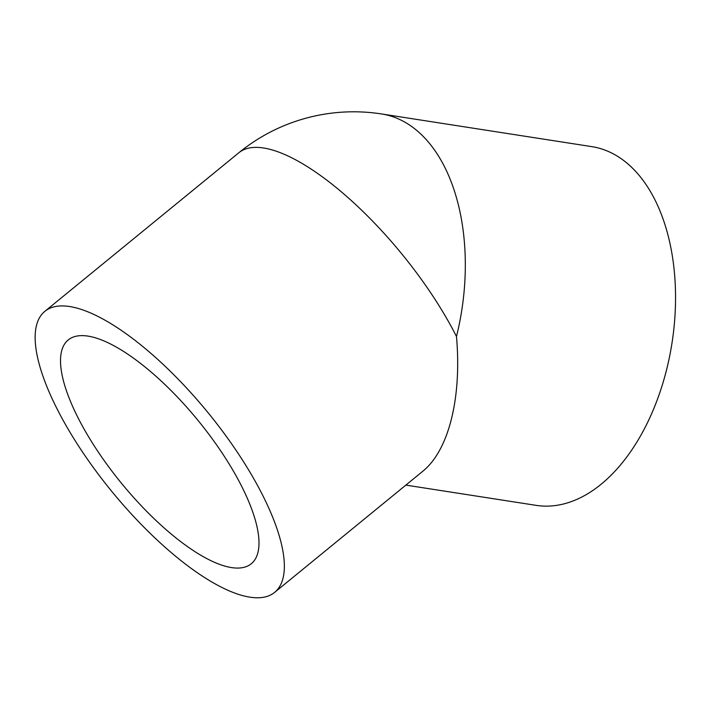 <?xml version="1.0" encoding="UTF-8"?>
<svg xmlns="http://www.w3.org/2000/svg" width="711" height="711" viewBox="0 0 711 711"><rect width="100%" height="100%" fill="white"/><g stroke="black" fill="none" stroke-linecap="round" stroke-linejoin="round"><path stroke-width="1.07" d="M405.857 485.106L536.041 505.343A181.509 109.414 -81.2 0 0 669.664 356.087A181.509 109.414 -81.2 0 0 607.523 151.114A181.509 109.414 -81.2 0 0 591.81 146.635L381.585 113.956A181.509 109.414 98.8 0 1 397.298 118.426A181.509 109.414 98.8 0 1 456.48 336.516C461.892 398.018 448.739 450.472 422.645 471.384L274.633 592.379A181.509 62.186 50.7 0 1 230.115 591.241A181.509 62.186 50.7 0 1 81.072 449.841A181.509 62.186 50.7 0 1 44.873 311.32A181.509 62.186 50.7 0 1 89.39 312.458A181.509 62.186 50.7 0 1 238.434 453.858A181.509 62.186 50.7 0 1 274.633 592.379M103.717 340.827A144.564 49.53 50.7 0 1 222.419 453.449A144.564 49.53 50.7 0 1 251.25 563.779A144.564 49.53 50.7 0 1 215.789 562.872A144.564 49.53 50.7 0 1 97.087 450.25A144.564 49.53 50.7 0 1 68.256 339.929A144.564 49.53 50.7 0 1 103.717 340.827M381.585 113.956A181.509 181.509 0 0 0 238.816 152.776A181.509 62.186 50.7 0 1 283.334 153.914A181.509 62.186 50.7 0 1 456.48 336.516M238.816 152.776L44.873 311.32"/></g></svg>
